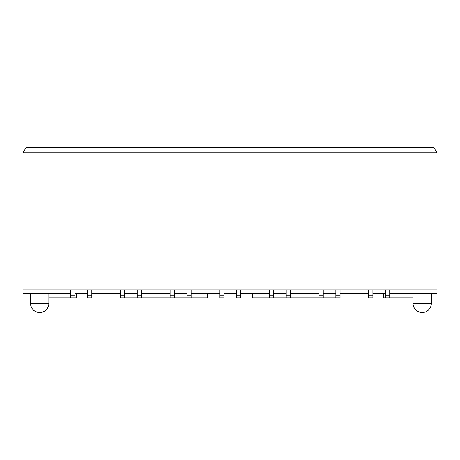 <?xml version="1.0" encoding="UTF-8"?>
<svg xmlns="http://www.w3.org/2000/svg" width="460" height="460" viewBox="0 0 460 460"><rect width="100%" height="100%" fill="white"/><g stroke="black" fill="none" stroke-linecap="round" stroke-linejoin="round"><path stroke-width="0.69" d="M437 152.743L433.849 147.487L26.151 147.487L23 152.743L437 152.743L437 293.595L389.718 293.595M385.514 293.595L372.905 293.595M368.702 293.595L340.066 293.595M335.863 293.595L323.253 293.595M319.05 293.595L290.421 293.595M286.218 293.595L273.608 293.595M269.405 293.595L240.77 293.595M236.566 293.595L223.957 293.595M219.753 293.595L191.124 293.595M186.921 293.595L174.311 293.595M170.108 293.595L141.473 293.595M137.27 293.595L124.66 293.595M120.457 293.595L91.827 293.595M87.624 293.595L75.014 293.595M70.811 293.595L23 293.595L23 289.921L75.014 289.921L75.014 295.699L70.811 295.699L70.811 297.798L48.875 297.798M437 289.921L372.905 289.921L372.905 295.699L368.702 295.699L368.702 297.798L372.905 297.798L372.905 295.699M368.702 295.699L368.702 289.921L340.066 289.921L340.066 295.699L335.863 295.699L335.863 297.798L323.253 297.798L323.253 295.699L319.05 295.699L319.05 297.798L290.421 297.798L290.421 295.699L286.218 295.699L286.218 297.798L273.608 297.798L273.608 295.699L269.405 295.699L269.405 297.798L252.339 297.798L252.339 293.595M335.863 295.699L335.863 289.921L323.253 289.921L323.253 295.699M319.05 295.699L319.05 289.921L290.421 289.921L290.421 295.699M286.218 295.699L286.218 289.921L273.608 289.921L273.608 295.699M269.405 295.699L269.405 289.921L240.77 289.921L240.77 295.699L236.566 295.699L236.566 297.798L240.77 297.798L240.77 295.699M236.566 295.699L236.566 289.921L223.957 289.921L223.957 295.699L219.753 295.699L219.753 297.798L223.957 297.798L223.957 295.699M219.753 295.699L219.753 289.921L191.124 289.921L191.124 295.699L186.921 295.699L186.921 297.798L174.311 297.798L174.311 295.699L170.108 295.699L170.108 297.798L141.473 297.798L141.473 295.699L137.27 295.699L137.27 297.798L124.66 297.798L124.66 295.699L120.457 295.699L120.457 297.798L124.66 297.798M186.921 295.699L186.921 289.921L174.311 289.921L174.311 295.699M170.108 295.699L170.108 289.921L141.473 289.921L141.473 295.699M137.27 295.699L137.27 289.921L124.66 289.921L124.66 295.699M124.66 289.921L75.014 289.921M23 152.743L23 289.921M422.159 312.512A9.194 9.194 0 0 1 412.965 303.318C413.511 308.901 416.576 311.966 422.159 312.512A9.194 9.194 0 0 0 431.353 303.318L412.965 303.318L412.965 293.595M39.681 312.512A9.194 9.194 0 0 1 30.486 303.318C31.033 308.901 34.097 311.966 39.681 312.512A9.194 9.194 0 0 0 48.875 303.318L30.486 303.318L30.486 293.595M76.337 293.595L76.337 297.798L75.014 297.798L75.014 295.699M75.014 297.798L70.811 297.798M70.811 295.699L70.811 289.921M412.965 297.798L389.718 297.798L389.718 289.921M389.718 295.699L385.514 295.699L385.514 297.798L383.663 297.798L383.663 293.595M385.514 295.699L385.514 289.921M335.863 297.798L340.066 297.798L340.066 295.699M207.661 293.595L207.661 297.798L191.124 297.798L191.124 295.699M141.473 289.921L137.27 289.921M174.311 289.921L170.108 289.921M191.124 289.921L186.921 289.921M223.957 289.921L219.753 289.921M240.77 289.921L236.566 289.921M273.608 289.921L269.405 289.921M290.421 289.921L286.218 289.921M323.253 289.921L319.05 289.921M340.066 289.921L335.863 289.921M372.905 289.921L368.702 289.921M91.827 297.798L91.827 295.699L87.624 295.699L87.624 297.798L91.827 297.798M141.473 297.798L137.27 297.798M174.311 297.798L170.108 297.798M191.124 297.798L186.921 297.798M273.608 297.798L269.405 297.798M290.421 297.798L286.218 297.798M323.253 297.798L319.05 297.798M389.718 297.798L385.514 297.798M120.457 295.699L120.457 289.921M91.827 289.921L91.827 295.699M87.624 295.699L87.624 289.921M431.353 303.318L431.353 293.595M48.875 303.318L48.875 293.595"/></g></svg>
